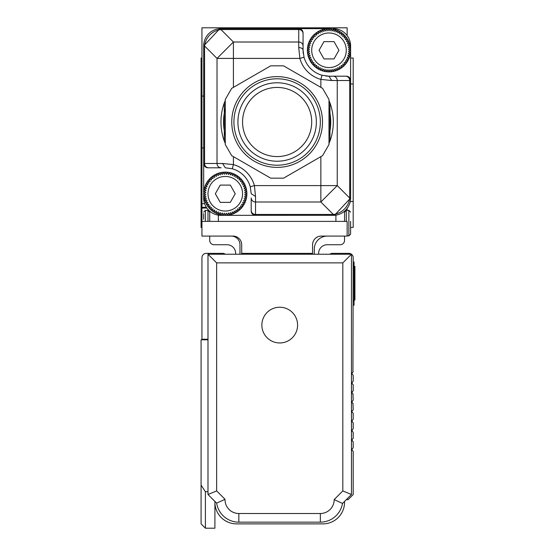 <?xml version="1.0" encoding="UTF-8"?>
<svg xmlns="http://www.w3.org/2000/svg" width="556" height="556" viewBox="0 0 556 556"><rect width="100%" height="100%" fill="white"/><g stroke="black" fill="none" stroke-linecap="round" stroke-linejoin="round"><path stroke-width="0.83" d="M314.3 254.231L314.3 249.046A12.962 12.962 0 0 1 327.262 236.085L321.215 236.085A8.646 8.646 0 0 0 312.569 244.723A8.646 8.646 0 0 1 313.73 240.407M239.97 254.231L239.97 244.723A8.646 8.646 0 0 0 231.331 236.085L201.946 236.085L201.946 221.392L347.139 221.392L347.139 236.085L344.546 236.085L344.546 240.407A4.323 4.323 0 0 1 340.223 244.723L327.262 244.723A8.646 8.646 0 0 0 318.623 253.369L318.623 254.231M344.546 236.085L327.262 236.085M347.139 210.37L347.139 208.041M201.946 221.392L201.946 27.8L347.139 27.8L347.139 35.577M206.846 208.041L201.946 208.041L201.946 207.312L206.359 207.312M235.654 254.231L235.654 253.369A8.646 8.646 0 0 0 227.008 244.723L214.046 244.723A4.323 4.323 0 0 1 209.723 240.407L209.723 236.085M203.677 45.946L219.801 28.703A17.285 3.405 86.2 0 1 220.961 29.551L220.961 28.662L219.801 28.703A17.285 17.285 0 0 0 203.677 45.946L204.559 45.946A17.285 15.637 -45 0 1 220.961 29.551L233.416 42.013L298.739 42.013L298.739 47.559L299.858 58.408L217.021 58.408L204.559 45.946L204.559 163.485L203.677 163.485A4.323 4.323 0 0 0 207.993 167.808L221.121 167.808A4.323 4.101 -90 0 1 217.021 163.485L217.021 58.408L233.416 42.013L233.416 87.368L270.723 65.83L231.692 88.362L225.284 99.468L225.284 144.539L231.692 155.645L270.723 178.177L283.546 178.177L320.854 156.639L320.854 185.6L254.412 185.6L250.256 186.76L251.208 193.738L255.531 196.449L255.531 201.995L320.854 201.995L320.854 185.6L337.249 185.6L337.249 80.516L349.71 80.516L349.71 198.054A17.285 15.637 135 0 1 333.315 214.456L320.854 201.995L337.249 185.6L349.71 198.054L350.6 198.054L334.469 215.304L225.284 215.339L224.263 213.156L223.025 215.221L222.24 212.941L220.788 214.873L220.245 212.517L218.605 214.282L218.313 211.892L216.492 213.476L216.451 211.065L214.477 212.448L214.692 210.043L212.58 211.217L213.045 208.847L210.821 209.793L211.53 207.485L209.223 208.194L210.168 205.97L207.798 206.436L208.973 204.33L206.568 204.538L207.958 202.565L205.539 202.523L207.124 200.702L204.733 200.41L206.498 198.77L204.149 198.228L206.074 196.775L203.795 195.997L205.859 194.753L203.677 193.738L203.677 198.054L203.677 45.946A17.285 17.285 0 0 1 220.961 28.662L328.992 28.662A21.608 21.608 0 0 0 307.385 50.269A21.608 21.608 0 0 0 328.992 71.877A21.608 21.608 0 0 0 350.6 50.269L350.6 45.946A17.285 17.285 0 0 0 333.315 28.662M350.6 227.439L353.192 227.439L353.192 83.977L350.6 83.977M201.946 58.046L201.084 58.046L201.084 227.439L201.946 227.439M240.546 240.407A8.646 8.646 0 0 1 241.7 244.723A8.646 8.646 0 0 0 233.061 236.085L231.331 236.085M241.7 244.723L241.7 253.369L312.569 253.369L312.569 244.723M328.992 28.662A21.608 21.608 0 0 1 350.6 50.269L348.41 49.255L350.482 48.011L348.195 47.225L350.127 45.78L347.771 45.238L349.536 43.59L347.146 43.298L348.73 41.485L346.318 41.443L347.702 39.469L345.297 39.678L346.471 37.572L344.101 38.03L345.047 35.813L342.739 36.522L343.448 34.215L341.231 35.16L341.69 32.79L339.584 33.965L339.792 31.56L337.819 32.943L337.777 30.531L335.956 32.116L335.664 29.725L334.024 31.49L333.482 29.134L332.029 31.067L331.251 28.78L330.007 30.851L328.992 28.662L327.97 30.851L326.733 28.78L325.948 31.067L324.495 29.134L323.96 31.49L322.313 29.725L322.021 32.116L320.2 30.531L320.166 32.943L318.185 31.56L318.4 33.965L316.288 32.79L316.753 35.16L314.536 34.215L315.238 36.522L312.931 35.813L313.876 38.03L311.513 37.572L312.68 39.678L310.276 39.469L311.666 41.443L309.254 41.485L310.839 43.298L308.441 43.59L310.206 45.238L307.857 45.78L309.782 47.225L307.503 48.011L309.574 49.255L307.385 50.269L309.574 51.291L307.503 52.528L309.782 53.313L307.857 54.766L310.206 55.301L308.441 56.948L310.839 57.24L309.254 59.061L311.666 59.096L310.276 61.077L312.68 60.861L311.513 62.967L313.876 62.508L312.931 64.725L315.238 64.023L314.536 66.324L316.753 65.386L316.288 67.749L318.4 66.581L318.185 68.979L320.166 67.596L320.2 70.007L322.021 68.423L322.313 70.82L323.96 69.055L324.495 71.404L325.948 69.479L326.733 71.759L327.97 69.688L328.992 71.877L330.007 69.688L331.251 71.759L332.029 69.479L333.482 71.404L334.024 69.055L335.664 70.82L335.956 68.423L337.777 70.007L337.819 67.596L339.792 68.979L339.584 66.581L341.69 67.749L341.231 65.386L343.448 66.324L342.739 64.023L345.047 64.725L344.101 62.508L346.471 62.967L345.297 60.861L347.702 61.077L346.318 59.096L348.73 59.061L347.146 57.24L349.536 56.948L347.771 55.301L350.127 54.766L348.195 53.313L350.482 52.528L348.41 51.291L350.6 50.269L350.6 80.516A4.323 4.323 0 0 0 346.277 76.2L328.992 76.2L346.277 76.2M334.469 215.304A17.285 3.405 -93.8 0 1 333.315 214.456L333.315 215.339A17.285 17.285 0 0 0 350.6 198.054L350.6 74.469M335.907 221.392L335.907 215.144M241.7 254.231L241.7 253.369M312.569 253.369L312.569 254.231M344.546 221.392L344.546 211.19M207.993 167.808L208.66 167.808A4.323 4.101 -90 0 1 204.559 163.485L222.567 163.485L233.416 164.604L232.255 168.767L225.284 167.808L222.567 163.485M221.121 167.808L208.66 167.808M209.723 211.19L209.723 221.392M203.677 213.615L203.677 219.231M346.277 221.392L346.277 210.37L348.869 210.37L348.869 235.869L350.6 234.139L350.6 221.392M350.6 227.008L350.6 232.63M225.284 215.339L220.961 215.339L225.284 215.339A21.608 21.608 0 0 0 246.885 193.738A21.608 21.608 0 0 0 225.284 172.131A21.608 21.608 0 0 0 203.677 193.738A21.608 21.608 0 0 0 225.284 215.339L226.299 213.156L227.536 215.221L228.321 212.941L229.774 214.873L230.316 212.517L231.956 214.282L232.248 211.892L234.069 213.476L234.111 211.065L236.085 212.448L235.869 210.043L237.982 211.217L237.516 208.847L239.74 209.793L239.031 207.485L241.339 208.194L240.394 205.97L242.763 206.436L241.589 204.33L243.994 204.538L242.604 202.565L245.022 202.523L243.438 200.702L245.828 200.41L244.063 198.77L246.412 198.228L244.487 196.775L246.767 195.997L244.703 194.753L246.885 193.738L244.703 192.717L246.767 191.479L244.487 190.694L246.412 189.242L244.063 188.699L245.828 187.059L243.438 186.767L245.022 184.946L242.604 184.905L243.994 182.931L241.589 183.146L242.763 181.034L240.394 181.499L241.339 179.275L239.031 179.984L239.74 177.677L237.516 178.622L237.982 176.259L235.869 177.427L236.085 175.022L234.111 176.412L234.069 174L232.248 175.585L231.956 173.187L230.316 174.952L229.774 172.603L228.321 174.528L227.536 172.249L226.299 174.32L225.284 172.131L224.263 174.32L223.025 172.249L222.24 174.528L220.788 172.603L220.245 174.952L218.605 173.187L218.313 175.585L216.492 174L216.451 176.412L214.477 175.022L214.692 177.427L212.58 176.259L213.045 178.622L210.821 177.677L211.53 179.984L209.223 179.275L210.168 181.499L207.798 181.034L208.973 183.146L206.568 182.931L207.958 184.905L205.539 184.946L207.124 186.767L204.733 187.059L206.498 188.699L204.149 189.242L206.074 190.694L203.795 191.479L205.859 192.717L203.677 193.738M251.208 211.023L251.208 197.894A4.323 4.101 180 0 0 255.531 201.995L255.531 215.339A4.323 4.323 0 0 1 251.208 211.023L251.208 210.356A4.323 4.101 -0 0 0 255.531 214.456L333.315 214.456M251.208 197.894L251.208 210.356M220.961 29.551L298.739 29.551L298.739 28.662A4.323 4.323 0 0 1 303.062 32.985L303.062 50.269A25.93 25.93 0 0 0 303.263 53.487M303.062 32.985L303.062 50.269L304.021 57.247A25.93 25.93 0 0 0 322.014 75.241L328.992 76.2A25.93 25.93 0 0 1 325.767 75.998M298.739 47.559A4.323 2.71 0 0 1 303.062 50.269M283.546 178.177L322.584 155.645L328.992 144.539L328.992 99.468L322.584 88.362L283.546 65.83L320.854 87.368L320.854 79.404A30.246 30.246 0 0 1 299.858 58.408L304.021 57.247M328.992 76.2L331.703 80.516L320.854 79.404L322.014 75.241M283.546 65.83L270.723 65.83L283.546 65.83M224.311 141.12L224.311 102.888A56.177 56.177 0 0 0 224.311 141.12L225.284 143.455M225.284 108.503L225.284 135.504A53.584 53.584 0 0 1 225.284 108.503M238.385 98.398A45.37 45.37 0 0 1 300.74 83.254A45.37 45.37 0 0 1 315.884 145.609A45.37 45.37 0 0 1 253.529 160.754A45.37 45.37 0 0 1 238.385 98.398M329.958 102.888L329.958 141.12A56.177 56.177 0 0 0 329.958 102.888L328.992 100.553M328.992 135.504L328.992 108.503A53.584 53.584 0 0 1 328.992 135.504M320.701 35.104A17.285 17.285 0 0 1 344.157 41.985A17.285 17.285 0 0 1 337.277 65.441A17.285 17.285 0 0 1 313.82 58.561A17.285 17.285 0 0 1 320.701 35.104M216.993 178.566A17.285 17.285 0 0 1 240.449 185.447A17.285 17.285 0 0 1 233.569 208.903A17.285 17.285 0 0 1 210.112 202.023A17.285 17.285 0 0 1 216.993 178.566M278.035 87.445A34.569 34.569 0 0 0 242.576 121.104A34.569 34.569 0 0 0 276.235 156.563A34.569 34.569 0 0 0 311.694 122.904A34.569 34.569 0 0 0 278.035 87.445M235.223 193.738L230.309 202.377L220.252 202.377L215.339 193.738L220.252 185.092L230.309 185.092L235.223 193.738M338.931 50.269L334.024 58.915L323.96 58.915L319.054 50.269L323.96 41.63L334.024 41.63L338.931 50.269M311.103 102.394A39.219 39.219 0 0 0 257.525 88.036A39.219 39.219 0 0 0 243.167 141.613A39.219 39.219 0 0 0 296.744 155.972A39.219 39.219 0 0 0 311.103 102.394M239.712 143.608A43.215 43.215 0 0 0 298.739 159.426A43.215 43.215 0 0 0 314.557 100.4A43.215 43.215 0 0 0 255.531 84.581A43.215 43.215 0 0 0 239.712 143.608M270.723 178.177L233.416 156.639L233.416 164.604A30.246 30.246 0 0 1 254.412 185.6L255.531 196.449M329.958 141.12L328.992 143.455M250.256 186.76A25.93 25.93 0 0 0 232.255 168.767M224.311 102.888L225.284 100.553M218.369 221.392L218.369 215.144M203.677 198.054A17.285 17.285 0 0 0 220.961 215.339M350.6 58.046L353.192 58.046L353.192 83.977M201.946 147.931L203.677 147.931M201.946 96.077L203.677 96.077M329.854 254.231A4.323 4.323 0 0 1 332.446 253.369L348.869 253.369A4.323 4.323 0 0 1 353.192 257.692L352.942 372.02M352.295 372.666L352.073 374.112L353.192 375.23L352.073 374.112L352.073 372.888A0.862 0.862 0 0 0 352.073 374.112L352.073 372.888L353.192 371.769M352.295 382.174L352.073 383.619L352.073 382.396A0.862 0.862 0 0 0 352.073 383.619L352.073 382.396L352.942 381.527M352.295 391.681L352.073 393.127L352.073 391.904A0.862 0.862 0 0 0 352.073 393.127L352.073 391.904L353.192 390.785L353.192 384.738L352.073 383.619L352.073 382.396M352.295 401.182L352.073 402.627L352.073 401.411A0.862 0.862 0 0 0 352.073 402.627L352.073 401.411L353.192 400.292L352.963 394.016M351.816 411.523L352.073 412.135A0.862 0.862 0 0 1 352.073 410.919L352.073 412.135L353.192 413.254L353.192 419.307L352.073 420.419A0.862 0.862 0 0 0 352.073 421.643L353.192 422.762L353.192 428.808L352.073 429.927A0.862 0.862 0 0 0 352.073 431.15L353.192 432.269L353.192 438.316L352.073 439.435A0.862 0.862 0 0 0 352.073 440.658L353.192 441.777L353.192 447.823L352.073 448.942A0.862 0.862 0 0 0 352.073 450.165L353.192 451.284L353.192 494.548L348.056 499.677L346.277 499.677M352.963 403.524L353.192 409.8L352.073 410.919M352.073 374.112L352.073 372.888M353.192 394.239L352.073 393.127L351.906 392.14M353.192 403.746L352.073 402.627L352.073 401.411M353.192 375.23L353.192 381.277M225.284 254.231A4.323 4.323 0 0 0 222.685 253.369L206.269 253.369A4.323 4.323 0 0 0 201.946 257.692L201.946 339.229L207.993 339.229M353.192 305.223L354.054 305.223L354.054 266.331L354.916 266.331L354.916 267.457L354.916 266.331M353.192 262.008L354.054 262.008L354.054 266.331L353.192 266.331M352.073 421.643L352.073 420.419L352.295 421.865M351.906 430.914L352.073 429.927L352.295 431.373M352.073 440.658L352.073 439.435L352.295 440.88M352.073 448.942L352.073 450.165L352.073 448.942L352.073 450.165L352.073 448.942L353.192 447.823M201.946 339.229L201.946 339.792M207.993 491.712L205.4 491.712L201.084 485.096L201.084 523.877L205.4 528.2L214.908 528.2L214.908 502.27A21.608 21.608 0 0 0 236.515 523.877L322.939 523.877A21.608 21.608 0 0 0 344.546 502.27L344.546 501.408M205.4 528.2L205.4 491.712M201.084 485.096L201.084 339.792L207.993 339.792M214.908 501.408L214.908 502.27M354.054 300.038L354.916 300.038L354.916 267.457L354.054 267.457M351.461 494.492L342.496 503.458L334.177 499.559L342.816 490.913L351.461 494.492L351.461 254.231L207.993 254.231L207.993 494.492L216.638 503.138A22.469 22.469 0 0 0 238.844 522.153L320.346 522.153A22.469 22.469 0 0 0 342.496 503.458A22.469 22.469 0 0 1 320.346 522.153L320.346 513.508A13.83 13.83 0 0 0 334.177 499.559M207.993 494.492L216.638 490.913L216.638 262.877L342.816 262.877L351.461 254.231M216.638 262.877L207.993 254.231M342.816 262.877L342.816 490.913L344.546 491.629M225.02 499.295A13.83 13.83 0 0 0 238.844 513.508L238.844 522.153A22.469 22.469 0 0 1 216.638 503.138L225.02 499.295L216.638 490.913L214.908 491.629M264.051 316.538A17.861 17.861 0 0 0 271.161 340.779A17.861 17.861 0 0 0 295.403 333.663A17.861 17.861 0 0 0 288.293 309.421A17.861 17.861 0 0 0 264.051 316.538M201.946 203.718L204.629 203.718M353.192 201.515L350.245 201.515M201.084 201.515L201.946 201.515M201.084 83.977L201.946 83.977M345.61 76.2A4.323 4.101 90 0 1 349.71 80.516L350.6 80.516M303.062 46.106A4.323 4.101 0 0 0 298.739 42.013L298.739 29.551A4.323 4.101 0 0 1 303.062 33.652M205.4 221.392L205.4 210.37L207.993 210.37L207.993 221.392M331.703 80.516L337.249 80.516A4.323 4.101 -90 0 0 333.155 76.2M353.192 300.9L354.054 300.9M354.054 297.71L354.916 297.71M238.844 513.508L320.346 513.508M220.961 28.662A17.285 17.285 0 0 0 219.801 28.703M207.993 210.37L209.723 212.1M205.4 210.37L203.677 212.1M346.277 210.37L344.546 212.1M348.869 235.869L347.139 235.869M348.869 210.37L350.6 212.1"/></g></svg>
